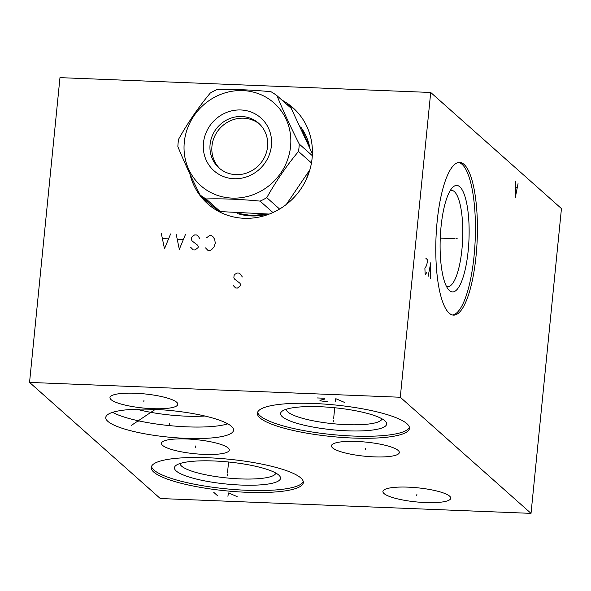 <?xml version="1.0" encoding="UTF-8"?>
<svg xmlns="http://www.w3.org/2000/svg" width="591" height="591" viewBox="0 0 591 591"><rect width="100%" height="100%" fill="white"/><g stroke="black" fill="none" stroke-linecap="round" stroke-linejoin="round"><path stroke-width="0.89" d="M29.55 382.414L160.294 498.531L531.028 513.365L561.45 208.586L430.706 92.469L59.972 77.635L29.55 382.414L400.284 397.248L430.706 92.469M531.028 513.365L400.284 397.248M464.024 164.379A76.416 20.611 -87.7 0 1 476.738 247.865A76.416 20.611 -87.7 0 1 453.541 315.121A76.416 20.611 -87.7 0 1 449.175 313.149A76.416 20.611 -87.7 0 1 436.453 229.663A76.416 20.611 -87.7 0 1 459.65 162.407A76.416 20.611 -87.7 0 1 464.024 164.379M449.648 496.167A34.101 7.085 5.7 0 1 450.77 498.243A34.101 7.085 5.7 0 1 420.866 502.306A34.101 7.085 5.7 0 1 384.024 493.544A34.101 7.085 5.7 0 1 382.909 491.468A34.101 7.085 5.7 0 1 412.813 487.405A34.101 7.085 5.7 0 1 449.648 496.167M398.201 450.475A34.101 7.085 5.7 0 1 399.317 452.551A34.101 7.085 5.7 0 1 369.412 456.614A34.101 7.085 5.7 0 1 332.578 447.852A34.101 7.085 5.7 0 1 331.455 445.777A34.101 7.085 5.7 0 1 361.36 441.713A34.101 7.085 5.7 0 1 398.201 450.475M228.185 448A34.101 7.085 5.7 0 1 229.308 450.069A34.101 7.085 5.7 0 1 199.403 454.132A34.101 7.085 5.7 0 1 162.569 445.37A34.101 7.085 5.7 0 1 161.446 443.294A34.101 7.085 5.7 0 1 191.351 439.231A34.101 7.085 5.7 0 1 228.185 448M176.709 402.272A34.101 7.085 5.7 0 1 177.825 404.347A34.101 7.085 5.7 0 1 147.927 408.411A34.101 7.085 5.7 0 1 111.086 399.649A34.101 7.085 5.7 0 1 109.963 397.573A34.101 7.085 5.7 0 1 139.868 393.51A34.101 7.085 5.7 0 1 176.709 402.272M231.443 426.31A64.22 13.334 5.7 0 1 233.556 430.218A64.22 13.334 5.7 0 1 177.241 437.865A64.22 13.334 5.7 0 1 107.865 421.368A64.22 13.334 5.7 0 1 105.752 417.46A64.22 13.334 5.7 0 1 162.074 409.807A64.22 13.334 5.7 0 1 231.443 426.31M406.948 423.71A76.416 15.868 5.7 0 1 409.46 428.357A76.416 15.868 5.7 0 1 342.448 437.466A76.416 15.868 5.7 0 1 259.892 417.83A76.416 15.868 5.7 0 1 257.38 413.183A76.416 15.868 5.7 0 1 324.4 404.074A76.416 15.868 5.7 0 1 406.948 423.71M300.812 477.956A76.416 15.868 5.7 0 1 303.323 482.603A76.416 15.868 5.7 0 1 236.304 491.712A76.416 15.868 5.7 0 1 153.749 472.076A76.416 15.868 5.7 0 1 151.237 467.429A76.416 15.868 5.7 0 1 218.256 458.32A76.416 15.868 5.7 0 1 300.812 477.956M281.966 100.123A64.22 60.385 131.6 0 1 292.959 107.769A64.22 60.385 131.6 0 1 306.795 178.268A64.22 60.385 131.6 0 1 244.076 218.293A64.22 60.385 131.6 0 1 207.67 203.799A64.22 60.385 131.6 0 1 189.91 174.013M286.184 103.868A64.22 60.385 131.6 0 1 295.02 109.697M202.994 197.542A64.22 60.385 -48.4 0 0 209.827 205.624M204.878 416.02A55.288 11.48 5.7 0 1 136.676 409.208M450.231 190.575A48.167 12.987 92.3 0 1 451.598 190.361A48.167 12.987 92.3 0 1 454.353 191.61A48.167 12.987 -87.7 0 1 462.369 244.223A48.167 12.987 -87.7 0 1 447.749 286.613A48.167 12.987 -87.7 0 1 446.404 286.295M459.798 186.808A53.301 14.376 92.3 0 0 452.64 187.399A53.301 14.376 92.3 0 0 440.258 238.114A53.301 14.376 92.3 0 0 448.554 289.649A53.301 14.376 92.3 0 0 449.441 290.565A53.301 14.376 -87.7 0 0 468.183 250.732A53.301 14.376 -87.7 0 0 459.798 186.808M452.558 314.996A76.416 20.611 -87.7 0 0 474.876 245.967A76.416 20.611 -87.7 0 0 462.044 164.305A76.416 20.611 92.3 0 0 458.66 162.459M382 418.827A48.167 10.003 5.7 0 1 339.153 424.242A48.167 10.003 5.7 0 1 287.78 411.912A48.167 10.003 -174.3 0 1 286.184 409.26M384.904 420.822A53.301 11.066 -174.3 0 0 332.984 407.591A53.301 11.066 -174.3 0 0 282.025 411.262A53.301 11.066 -174.3 0 0 282.335 416.721A53.301 11.066 5.7 0 0 345.506 430.743A53.301 11.066 5.7 0 0 385.679 421.605A53.301 11.066 5.7 0 0 384.904 420.822M257.632 412.193A76.416 15.868 -174.3 0 0 260.092 415.828A76.416 15.868 5.7 0 0 340.246 435.286A76.416 15.868 5.7 0 0 409.408 427.345M227.816 423.836A64.22 13.334 5.7 0 1 169.477 425.609A64.22 13.334 5.7 0 1 112.637 412.341M275.857 473.073A48.167 10.003 5.7 0 1 233.009 478.488A48.167 10.003 5.7 0 1 181.636 466.159A48.167 10.003 -174.3 0 1 180.048 463.507M278.767 475.068A53.301 11.066 -174.3 0 0 226.848 461.837A53.301 11.066 -174.3 0 0 175.889 465.509A53.301 11.066 -174.3 0 0 176.199 470.968A53.301 11.066 5.7 0 0 239.362 484.989A53.301 11.066 5.7 0 0 279.543 475.851A53.301 11.066 5.7 0 0 278.767 475.068M151.495 466.439A76.416 15.868 -174.3 0 0 153.956 470.074A76.416 15.868 5.7 0 0 234.11 489.533A76.416 15.868 5.7 0 0 303.272 481.591M286.332 204.434L309.906 169.691M312.388 153.83L291.2 108.316L276.965 95.676A62.801 59.056 -48.4 0 0 270.996 91.723C251.714 89.854 233.718 89.138 217.015 89.566A62.801 59.056 -48.4 0 0 210.307 93.009C198.45 107.266 187.879 122.669 178.6 139.225A62.801 59.056 -48.4 0 0 178.12 142.919A62.801 59.056 -48.4 0 0 177.861 146.627C183.993 161.602 191.418 177.728 200.127 195L214.363 207.64A62.801 59.056 -48.4 0 0 220.332 211.593L269.304 214.068M312.307 155.655L299.238 144.049C290.521 126.777 283.096 110.657 276.965 95.676M311.457 162.961L298.499 151.451A62.801 59.056 -48.4 0 0 298.98 147.757A62.801 59.056 -48.4 0 0 299.238 144.049M200.127 195A62.801 59.056 -48.4 0 0 206.096 198.953C222.8 198.524 240.796 199.248 260.077 201.11A62.801 59.056 -48.4 0 0 266.785 197.667C276.063 181.112 286.635 165.709 298.499 151.451M184.296 142.224A55.229 51.927 -48.4 0 0 232.071 198.103A55.229 51.927 -48.4 0 0 290.573 146.472A55.229 51.927 -48.4 0 0 242.798 90.593A55.229 51.927 -48.4 0 0 184.296 142.224M240.862 109.97A35.32 33.214 -48.4 0 0 203.452 142.992A35.32 33.214 -48.4 0 0 233.999 178.726A35.32 33.214 -48.4 0 0 271.417 145.711A35.32 33.214 -48.4 0 0 240.862 109.97M241.726 116.516A29.86 28.08 -48.4 0 0 212.561 135.125A29.86 28.08 -48.4 0 0 218.995 167.91A29.86 28.08 -48.4 0 0 235.92 174.648A29.86 28.08 131.6 0 0 265.086 156.039A29.86 28.08 131.6 0 0 258.651 123.253A29.86 28.08 131.6 0 0 241.726 116.516M259.575 124.11A29.86 28.08 -48.4 0 0 243.603 118.185A29.86 28.08 -48.4 0 0 214.71 136.189A29.86 28.08 -48.4 0 0 219.955 168.723M279.602 209.044L266.785 197.667M272.946 212.538L260.077 201.11M220.332 211.593L206.096 198.953M455.905 238.734L457.286 238.794L455.905 238.734M454.619 238.683L440.258 238.114M430.521 278.76L430.795 262.67L428.076 276.581M425.889 258.311L427.854 260.055L426.495 265.655L424.892 268.314L425.128 273.965L425.623 274.401L426.606 272.554M515.588 181.459L515.315 197.549L518.034 183.638M517.044 188.204L515.574 186.896M416.906 494.157L416.766 495.546M365.46 448.466L365.319 449.854M195.451 445.991L195.311 447.38M143.968 400.27L143.827 401.658M169.72 423.141L169.587 424.53M138.25 420.135L138.117 421.531M131.283 425.446L155.27 409.408M333.494 420.075L333.354 421.464L333.494 420.075M333.62 418.768L334.72 407.753M344.376 402.36L335.821 398.689L335.104 401.983M317.278 397.95L324.695 398.245L324.747 399.08L319.894 400.27L320.551 400.853L325.84 401.614L327.968 401.149M227.35 474.322L227.21 475.711L227.35 474.322M227.483 473.014L228.577 461.999M237.146 496.617L228.591 492.953L227.882 496.248M217.687 495.842L213.765 492.355M205.513 247.88L208.039 250.488L209.894 250.562L211.874 249.387L213.979 246.964L215.279 243.248L214.725 239.458L213.122 236.888L211.393 235.558L209.539 235.484L206.51 237.877M190.679 247.282L193.213 249.897L195.067 249.971L198.096 247.577L198.221 246.329L197.416 245.043L192.23 241.069L191.432 239.783L191.683 237.286L192.732 236.068L194.712 234.893L196.567 234.967L198.295 236.289L199.898 238.867M176.177 234.154L179.309 249.343L185.441 234.524M183.092 239.451L177.529 239.229M161.343 233.556L164.483 248.745L170.614 233.933M168.258 238.853L162.702 238.631M233.098 285.379L235.624 287.994L237.479 288.068L240.507 285.675L240.633 284.426L239.835 283.141L234.649 279.166L233.844 277.881L234.095 275.376L235.144 274.165L237.124 272.99L238.978 273.064L240.707 274.387L242.31 276.965M237.094 213.417A56.042 52.695 -48.4 0 0 251.16 215.929A56.042 52.695 131.6 0 0 267.213 214.164M300.693 126.969A56.042 52.695 131.6 0 1 309.654 146.937M309.322 170.799A56.042 52.695 131.6 0 1 308.317 174.515M239.34 213.595A55.288 51.993 -48.4 0 0 251.404 215.597M302.348 130.426L308.576 144.337M308.775 171.826L306.382 179.176M265.64 214.223L251.552 215.538L239.473 213.61"/></g></svg>
